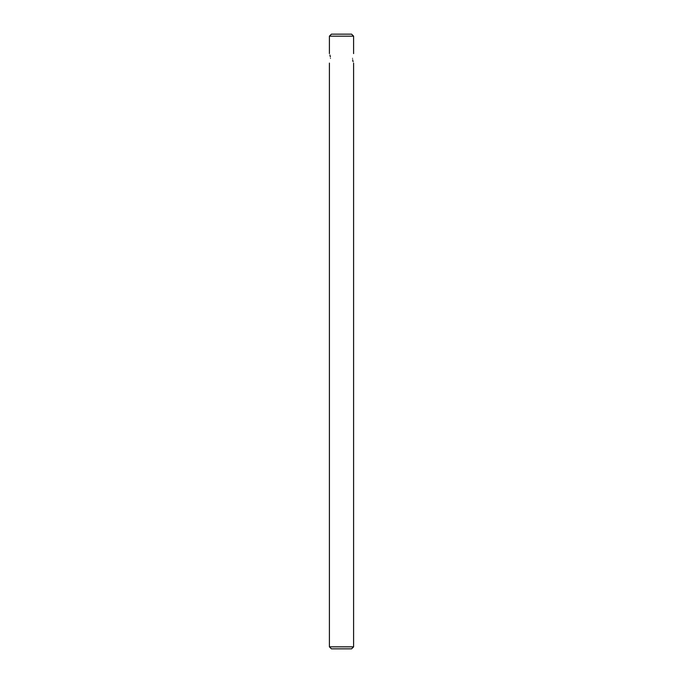 <?xml version="1.0" encoding="UTF-8"?>
<svg xmlns="http://www.w3.org/2000/svg" width="683" height="683" viewBox="0 0 683 683"><rect width="100%" height="100%" fill="white"/><g stroke="black" fill="none" stroke-linecap="round" stroke-linejoin="round"><path stroke-width="1.02" d="M352.65 59.788L353.085 61.701M352.548 58.354C353.7 64.467 353.7 64.467 352.548 58.354C353.7 52.241 353.7 52.241 352.548 58.354M330.35 56.92L329.915 54.999M330.452 58.354C329.3 52.241 329.3 52.241 330.452 58.354C329.3 64.467 329.3 64.467 330.452 58.354M351.583 648.85L331.417 648.85L329.402 646.835L353.598 646.835L351.583 648.85M329.402 36.165L353.598 36.165L351.583 34.15L331.417 34.15L329.402 36.165L329.402 53.607M353.598 36.165L353.598 53.607M353.598 63.092L353.598 646.835M329.402 63.092L329.402 646.835"/></g></svg>
